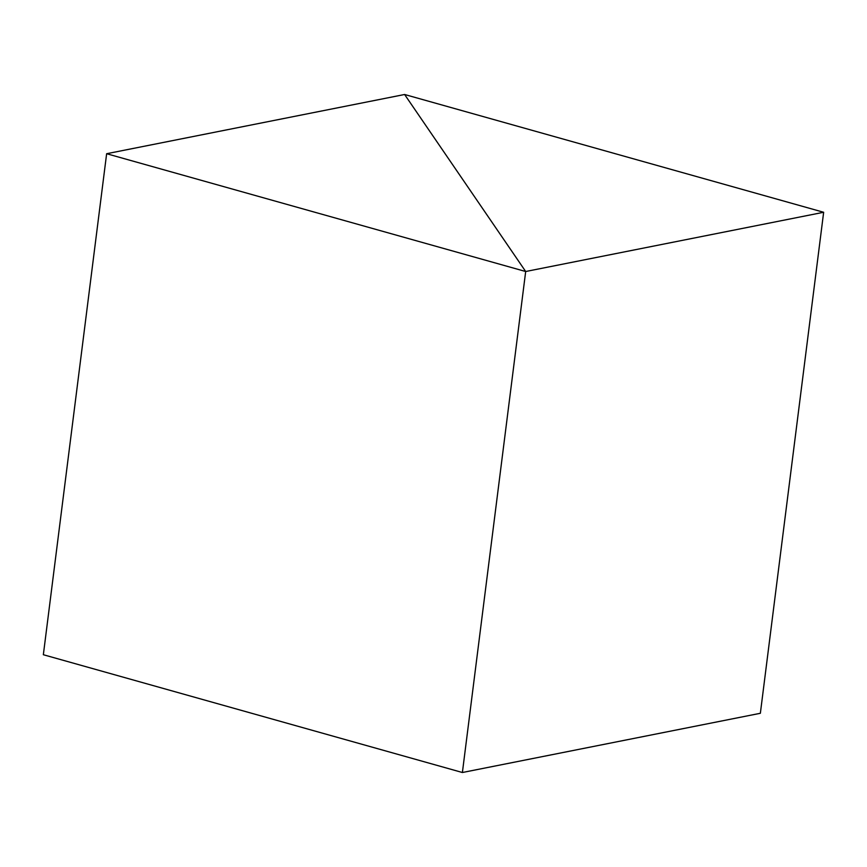 <?xml version="1.0" encoding="UTF-8"?>
<svg xmlns="http://www.w3.org/2000/svg" width="867" height="867" viewBox="0 0 867 867"><rect width="100%" height="100%" fill="white"/><g stroke="black" fill="none" stroke-linecap="round" stroke-linejoin="round"><path stroke-width="1.3" d="M106.641 153.719L525.684 271.512L404.607 94.492L106.641 153.719L43.35 654.726L462.393 772.508L525.684 271.512L462.393 772.508L760.359 713.281L823.65 212.274L525.684 271.512L404.607 94.492L823.65 212.274"/></g></svg>
